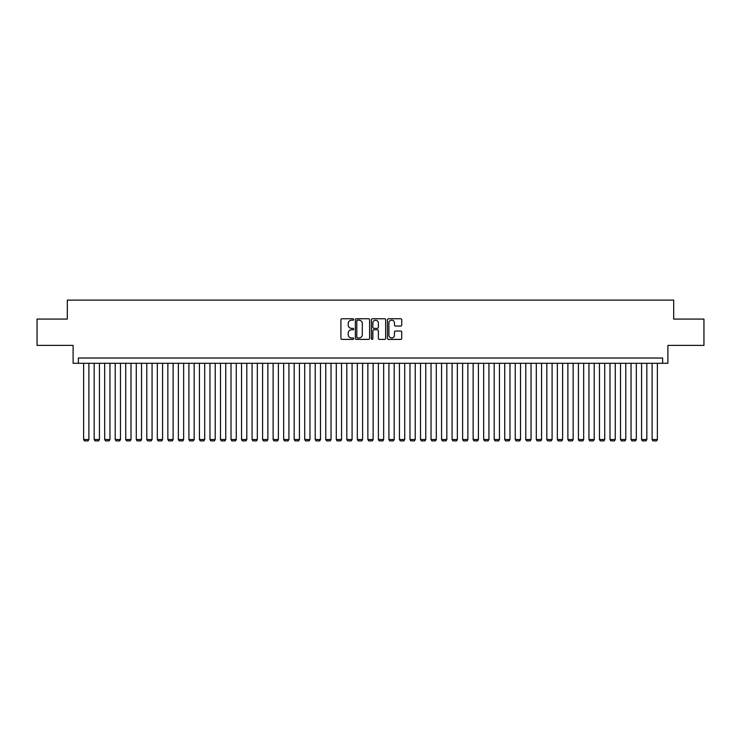 <?xml version="1.0" encoding="UTF-8"?>
<svg xmlns="http://www.w3.org/2000/svg" width="741" height="741" viewBox="0 0 741 741"><rect width="100%" height="100%" fill="white"/><g stroke="black" fill="none" stroke-linecap="round" stroke-linejoin="round"><path stroke-width="1.11" d="M353.661 319.464A0.722 0.722 0 0 0 352.929 318.741L341.953 318.741A1.037 1.037 0 0 0 340.925 319.779L340.925 338.378A1.037 1.037 0 0 0 341.953 339.406L352.929 339.406A0.722 0.722 0 0 0 353.661 338.683A0.722 0.722 0 0 0 352.929 337.961L351.512 337.961A3.307 3.307 0 0 1 348.205 334.654L348.205 333.107A3.307 3.307 0 0 1 351.512 329.801L352.929 329.801A0.722 0.722 0 0 0 353.661 329.078A0.722 0.722 0 0 0 352.929 328.356L351.512 328.356A3.307 3.307 0 0 1 348.205 325.049L348.205 323.493A3.307 3.307 0 0 1 351.512 320.186L352.929 320.186A0.722 0.722 0 0 0 353.661 319.464M400.696 326.031A1.037 1.037 0 0 0 401.733 324.993L401.733 319.779A1.037 1.037 0 0 0 400.696 318.741L388.506 318.741A1.037 1.037 0 0 0 387.469 319.779L387.469 338.378A1.037 1.037 0 0 0 388.506 339.406L400.696 339.406A1.037 1.037 0 0 0 401.733 338.378L401.733 332.07A1.037 1.037 0 0 0 400.696 331.042L395.481 331.042A1.037 1.037 0 0 0 394.444 332.07L394.444 335.201A2.76 2.76 0 0 1 391.683 337.961A2.76 2.76 0 0 1 388.923 335.201L388.923 322.956A2.76 2.76 0 0 1 391.683 320.186A2.76 2.76 0 0 1 394.444 322.956L394.444 324.993A1.037 1.037 0 0 0 395.481 326.031L400.696 326.031M662.63 363.285L667.891 363.285L667.891 345.389L703.95 345.389L703.95 319.075L673.68 319.075L673.68 300.124L67.32 300.124L67.32 319.075L37.05 319.075L37.05 345.389L73.109 345.389L73.109 363.285L662.63 363.285L662.63 358.023L78.37 358.023L78.37 363.285M369.592 319.779A1.037 1.037 0 0 0 368.564 318.741L356.365 318.741A1.037 1.037 0 0 0 355.337 319.779L355.337 338.378A1.037 1.037 0 0 0 356.365 339.406L368.564 339.406A1.037 1.037 0 0 0 369.592 338.378L369.592 319.779M372.436 318.741L384.635 318.741A1.037 1.037 0 0 1 385.663 319.779L385.663 338.378A1.037 1.037 0 0 1 384.635 339.406L379.411 339.406A1.037 1.037 0 0 1 378.382 338.378L378.382 330.829A1.037 1.037 0 0 0 377.345 329.801L373.881 329.801A1.037 1.037 0 0 0 372.853 330.829L372.853 338.683A0.722 0.722 0 0 1 372.13 339.406A0.722 0.722 0 0 1 371.408 338.683L371.408 319.779A1.037 1.037 0 0 1 372.436 318.741M357.505 320.186A0.722 0.722 0 0 0 356.782 320.909L356.782 337.238A0.722 0.722 0 0 0 357.505 337.961L359.005 337.961A3.307 3.307 0 0 0 362.312 334.654L362.312 323.493A3.307 3.307 0 0 0 359.005 320.186L357.505 320.186M378.382 323.002A2.76 2.76 0 0 0 375.613 320.242A2.76 2.76 0 0 0 372.853 323.002L372.853 327.318A1.037 1.037 0 0 0 373.881 328.356L377.345 328.356A1.037 1.037 0 0 0 378.382 327.318L378.382 323.002M88.892 363.285L88.892 439.506L83.631 439.506L83.631 363.285M88.892 439.506L88.105 440.876L84.418 440.876L83.631 439.506M99.424 363.285L99.424 439.506L94.163 439.506L94.163 363.285M99.424 439.506L98.636 440.876L94.95 440.876L94.163 439.506M109.955 363.285L109.955 439.506L104.685 439.506L104.685 363.285M109.955 439.506L109.159 440.876L105.481 440.876L104.685 439.506M120.477 363.285L120.477 439.506L115.216 439.506L115.216 363.285M120.477 439.506L119.69 440.876L116.004 440.876L115.216 439.506M131.009 363.285L131.009 439.506L125.738 439.506L125.738 363.285M131.009 439.506L130.212 440.876L126.535 440.876L125.738 439.506M141.531 363.285L141.531 439.506L136.27 439.506L136.27 363.285M141.531 439.506L140.744 440.876L137.057 440.876L136.27 439.506M152.062 363.285L152.062 439.506L146.792 439.506L146.792 363.285M152.062 439.506L151.266 440.876L147.589 440.876L146.792 439.506M162.585 363.285L162.585 439.506L157.324 439.506L157.324 363.285M162.585 439.506L161.797 440.876L158.111 440.876L157.324 439.506M173.116 363.285L173.116 439.506L167.855 439.506L167.855 363.285M173.116 439.506L172.329 440.876L168.642 440.876L167.855 439.506M183.638 363.285L183.638 439.506L178.377 439.506L178.377 363.285M183.638 439.506L182.851 440.876L179.165 440.876L178.377 439.506M194.17 363.285L194.17 439.506L188.909 439.506L188.909 363.285M194.17 439.506L193.382 440.876L189.696 440.876L188.909 439.506M204.692 363.285L204.692 439.506L199.431 439.506L199.431 363.285M204.692 439.506L203.905 440.876L200.218 440.876L199.431 439.506M215.223 363.285L215.223 439.506L209.962 439.506L209.962 363.285M215.223 439.506L214.436 440.876L210.75 440.876L209.962 439.506M225.755 363.285L225.755 439.506L220.485 439.506L220.485 363.285M225.755 439.506L224.958 440.876L221.281 440.876L220.485 439.506M236.277 363.285L236.277 439.506L231.016 439.506L231.016 363.285M236.277 439.506L235.49 440.876L231.803 440.876L231.016 439.506M246.809 363.285L246.809 439.506L241.538 439.506L241.538 363.285M246.809 439.506L246.012 440.876L242.335 440.876L241.538 439.506M257.331 363.285L257.331 439.506L252.07 439.506L252.07 363.285M257.331 439.506L256.543 440.876L252.857 440.876L252.07 439.506M267.862 363.285L267.862 439.506L262.592 439.506L262.592 363.285M267.862 439.506L267.066 440.876L263.388 440.876L262.592 439.506M278.384 363.285L278.384 439.506L273.123 439.506L273.123 363.285M278.384 439.506L277.597 440.876L273.911 440.876L273.123 439.506M288.916 363.285L288.916 439.506L283.655 439.506L283.655 363.285M288.916 439.506L288.129 440.876L284.442 440.876L283.655 439.506M299.438 363.285L299.438 439.506L294.177 439.506L294.177 363.285M299.438 439.506L298.651 440.876L294.964 440.876L294.177 439.506M309.97 363.285L309.97 439.506L304.708 439.506L304.708 363.285M309.97 439.506L309.182 440.876L305.496 440.876L304.708 439.506M320.492 363.285L320.492 439.506L315.231 439.506L315.231 363.285M320.492 439.506L319.704 440.876L316.018 440.876L315.231 439.506M331.023 363.285L331.023 439.506L325.762 439.506L325.762 363.285M331.023 439.506L330.236 440.876L326.549 440.876L325.762 439.506M341.555 363.285L341.555 439.506L336.284 439.506L336.284 363.285M341.555 439.506L340.758 440.876L337.072 440.876L336.284 439.506M352.077 363.285L352.077 439.506L346.816 439.506L346.816 363.285M352.077 439.506L351.29 440.876L347.603 440.876L346.816 439.506M362.608 363.285L362.608 439.506L357.338 439.506L357.338 363.285M362.608 439.506L361.812 440.876L358.135 440.876L357.338 439.506M373.131 363.285L373.131 439.506L367.869 439.506L367.869 363.285M373.131 439.506L372.343 440.876L368.657 440.876L367.869 439.506M383.662 363.285L383.662 439.506L378.392 439.506L378.392 363.285M383.662 439.506L382.865 440.876L379.188 440.876L378.392 439.506M394.184 363.285L394.184 439.506L388.923 439.506L388.923 363.285M394.184 439.506L393.397 440.876L389.71 440.876L388.923 439.506M404.716 363.285L404.716 439.506L399.445 439.506L399.445 363.285M404.716 439.506L403.928 440.876L400.242 440.876L399.445 439.506M415.238 363.285L415.238 439.506L409.977 439.506L409.977 363.285M415.238 439.506L414.451 440.876L410.764 440.876L409.977 439.506M425.769 363.285L425.769 439.506L420.508 439.506L420.508 363.285M425.769 439.506L424.982 440.876L421.296 440.876L420.508 439.506M436.292 363.285L436.292 439.506L431.03 439.506L431.03 363.285M436.292 439.506L435.504 440.876L431.818 440.876L431.03 439.506M446.823 363.285L446.823 439.506L441.562 439.506L441.562 363.285M446.823 439.506L446.036 440.876L442.349 440.876L441.562 439.506M457.345 363.285L457.345 439.506L452.084 439.506L452.084 363.285M457.345 439.506L456.558 440.876L452.871 440.876L452.084 439.506M467.877 363.285L467.877 439.506L462.616 439.506L462.616 363.285M467.877 439.506L467.089 440.876L463.403 440.876L462.616 439.506M478.408 363.285L478.408 439.506L473.138 439.506L473.138 363.285M478.408 439.506L477.612 440.876L473.934 440.876L473.138 439.506M488.93 363.285L488.93 439.506L483.669 439.506L483.669 363.285M488.93 439.506L488.143 440.876L484.457 440.876L483.669 439.506M499.462 363.285L499.462 439.506L494.191 439.506L494.191 363.285M499.462 439.506L498.665 440.876L494.988 440.876L494.191 439.506M509.984 363.285L509.984 439.506L504.723 439.506L504.723 363.285M509.984 439.506L509.197 440.876L505.51 440.876L504.723 439.506M520.515 363.285L520.515 439.506L515.245 439.506L515.245 363.285M520.515 439.506L519.719 440.876L516.042 440.876L515.245 439.506M531.038 363.285L531.038 439.506L525.777 439.506L525.777 363.285M531.038 439.506L530.25 440.876L526.564 440.876L525.777 439.506M541.569 363.285L541.569 439.506L536.308 439.506L536.308 363.285M541.569 439.506L540.782 440.876L537.095 440.876L536.308 439.506M552.091 363.285L552.091 439.506L546.83 439.506L546.83 363.285M552.091 439.506L551.304 440.876L547.618 440.876L546.83 439.506M562.623 363.285L562.623 439.506L557.362 439.506L557.362 363.285M562.623 439.506L561.835 440.876L558.149 440.876L557.362 439.506M573.145 363.285L573.145 439.506L567.884 439.506L567.884 363.285M573.145 439.506L572.358 440.876L568.671 440.876L567.884 439.506M583.676 363.285L583.676 439.506L578.415 439.506L578.415 363.285M583.676 439.506L582.889 440.876L579.203 440.876L578.415 439.506M594.208 363.285L594.208 439.506L588.938 439.506L588.938 363.285M594.208 439.506L593.411 440.876L589.734 440.876L588.938 439.506M604.73 363.285L604.73 439.506L599.469 439.506L599.469 363.285M604.73 439.506L603.943 440.876L600.256 440.876L599.469 439.506M615.262 363.285L615.262 439.506L609.991 439.506L609.991 363.285M615.262 439.506L614.465 440.876L610.788 440.876L609.991 439.506M625.784 363.285L625.784 439.506L620.523 439.506L620.523 363.285M625.784 439.506L624.996 440.876L621.31 440.876L620.523 439.506M636.315 363.285L636.315 439.506L631.045 439.506L631.045 363.285M636.315 439.506L635.519 440.876L631.841 440.876L631.045 439.506M646.837 363.285L646.837 439.506L641.576 439.506L641.576 363.285M646.837 439.506L646.05 440.876L642.364 440.876L641.576 439.506M657.369 363.285L657.369 439.506L652.108 439.506L652.108 363.285M657.369 439.506L656.582 440.876L652.895 440.876L652.108 439.506"/></g></svg>
